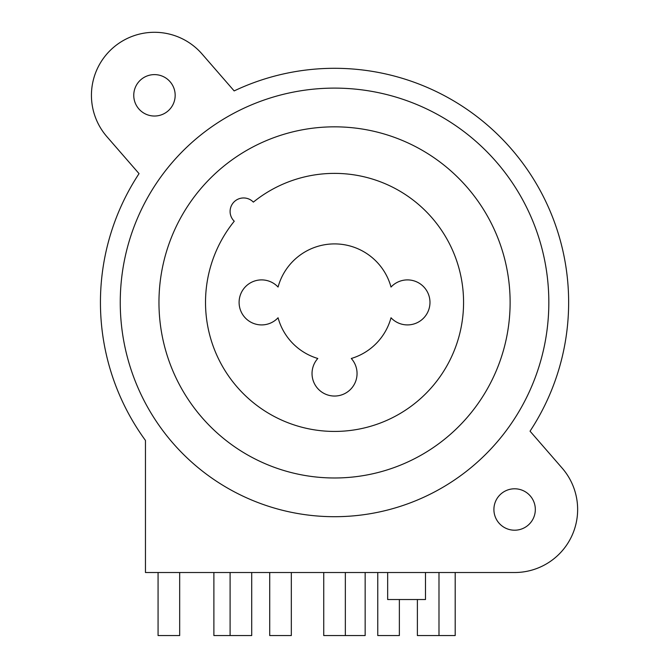 <?xml version="1.0" encoding="UTF-8"?>
<svg xmlns="http://www.w3.org/2000/svg" width="669" height="669" viewBox="0 0 669 669"><rect width="100%" height="100%" fill="white"/><g stroke="black" fill="none" stroke-linecap="round" stroke-linejoin="round"><path stroke-width="1" d="M530.04 431.179A234.1 234.1 0 0 0 234.158 90.917L202.021 53.963A63.028 63.028 0 0 0 113.103 47.758A63.028 63.028 0 0 0 106.906 136.677L139.043 173.631A234.1 234.1 0 0 0 145.457 440.436L145.457 572.522L514.62 572.522A63.028 63.028 0 0 0 562.177 468.141L530.04 431.179M535.325 509.494A20.706 20.706 0 0 1 514.62 530.208A20.706 20.706 0 0 1 493.906 509.494A20.706 20.706 0 0 1 514.62 488.788A20.706 20.706 0 0 1 535.325 509.494M175.169 95.316A20.706 20.706 0 0 1 154.464 116.03A20.706 20.706 0 0 1 133.758 95.316A20.706 20.706 0 0 1 154.464 74.61A20.706 20.706 0 0 1 175.169 95.316M425.484 572.522L425.484 599.533L387.66 599.533L387.66 572.522M323.737 572.522L323.737 635.55L365.157 635.55L365.157 572.522M345.346 572.522L345.346 635.55M213.888 572.522L213.888 635.55L251.703 635.55L251.703 572.522M269.716 572.522L269.716 635.55L291.324 635.55L291.324 572.522M417.381 599.533L417.381 635.55L455.196 635.55L455.196 572.522M377.759 572.522L377.759 635.55L399.368 635.55L399.368 599.533M158.068 572.522L158.068 635.55L179.677 635.55L179.677 572.522M230.094 572.522L230.094 635.55M438.989 572.522L438.989 635.55M548.831 302.405A214.289 214.289 0 0 0 334.542 88.116A214.289 214.289 0 0 0 120.253 302.405A214.289 214.289 0 0 0 334.542 516.702A214.289 214.289 0 0 0 548.831 302.405M510.121 302.405A175.579 175.579 0 0 0 334.542 126.834A175.579 175.579 0 0 0 158.963 302.405A175.579 175.579 0 0 0 334.542 477.984A175.579 175.579 0 0 0 510.121 302.405M253.359 202.122A13.505 13.505 0 0 0 234.05 201.921A13.505 13.505 0 0 0 234.259 221.222A129.025 129.025 0 0 0 305.524 428.127A129.025 129.025 0 0 0 460.264 273.387A129.025 129.025 0 0 0 253.359 202.122M278.07 287.051A22.512 22.512 0 0 0 245.874 286.307A22.512 22.512 0 0 0 245.874 318.503A22.512 22.512 0 0 0 278.07 317.767A58.529 58.529 0 0 0 317.8 358.484A22.512 22.512 0 0 0 318.912 389.734A22.512 22.512 0 0 0 350.171 389.734A22.512 22.512 0 0 0 351.284 358.484A58.529 58.529 0 0 0 391.014 317.767A22.512 22.512 0 0 0 423.201 318.503A22.512 22.512 0 0 0 423.201 286.307A22.512 22.512 0 0 0 391.014 287.051A58.529 58.529 0 0 0 278.07 287.051"/></g></svg>
